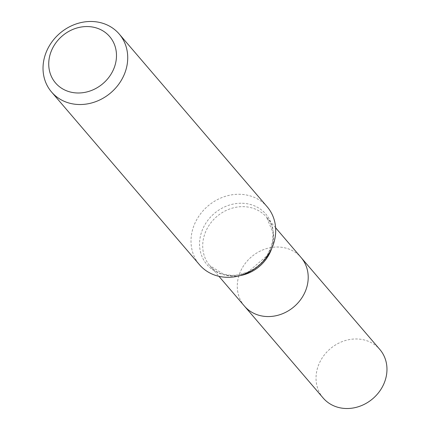 <?xml version="1.0" encoding="UTF-8"?>
<svg xmlns="http://www.w3.org/2000/svg" width="430" height="430" viewBox="0 0 430 430"><rect width="100%" height="100%" fill="white"/><g stroke="black" fill="none" stroke-linecap="round" stroke-linejoin="round"><path stroke-width="0.32" stroke-dasharray="2.15 1.61" d="M267.197 206.814A44.553 39.151 -40.6 0 0 240.155 194.296A44.553 39.151 -40.6 0 0 197.107 219.01A44.553 39.151 -40.6 0 0 199.52 264.772M244.407 306.058A37.313 32.793 139.4 0 1 242.386 267.729A37.313 32.793 139.4 0 1 278.436 247.03A37.313 32.793 139.4 0 1 301.086 257.516A37.313 32.793 139.4 0 0 251.416 256.882A37.313 32.793 139.4 0 0 244.407 306.058M323.161 398.013A37.313 32.793 139.4 0 1 330.17 348.837A37.313 32.793 139.4 0 1 379.84 349.472M240.026 275.635A37.313 32.793 139.4 0 1 209.835 265.692A37.313 32.793 139.4 0 1 207.814 227.362A37.313 32.793 139.4 0 1 243.869 206.663A37.313 32.793 139.4 0 1 266.514 217.15A37.313 32.793 139.4 0 1 271.701 248.513M242.364 203.256A38.807 34.104 139.4 0 1 265.02 258.532A38.807 34.104 139.4 0 1 201.955 256.414A38.807 34.104 139.4 0 1 242.364 203.256M275.614 227.771L266.514 217.15L272.926 232.415L272.765 240.37L271.271 246.712L266.874 255.866L248.024 272.007L238.456 274.915L231.856 275.437L223.917 274.367L209.835 265.692L218.934 276.313"/><path stroke-width="0.64" d="M51.535 91.982L199.52 264.772A44.553 39.151 -40.6 0 0 226.562 277.291A44.553 39.151 -40.6 0 0 269.61 252.577A44.553 39.151 -40.6 0 0 267.197 206.814L119.212 34.018A44.553 39.151 139.4 0 1 110.843 92.74A44.553 39.151 139.4 0 1 51.535 91.982A44.553 39.151 139.4 0 1 49.122 46.22A44.553 39.151 139.4 0 1 92.17 21.5A44.553 39.151 139.4 0 1 119.212 34.018M88.043 26.569A35.642 31.325 139.4 0 1 108.855 77.346A35.642 31.325 139.4 0 1 50.928 75.395A35.642 31.325 139.4 0 1 88.043 26.569M275.614 227.771L301.086 257.516A37.313 32.793 139.4 0 1 303.107 295.84A37.313 32.793 139.4 0 1 267.051 316.544A37.313 32.793 139.4 0 1 244.407 306.058L323.161 398.013A37.313 32.793 139.4 0 0 345.806 408.5A37.313 32.793 139.4 0 0 381.862 387.801A37.313 32.793 139.4 0 0 379.84 349.472L301.086 257.516A37.313 32.793 139.4 0 1 303.107 295.84A37.313 32.793 139.4 0 1 267.051 316.544A37.313 32.793 139.4 0 1 244.407 306.058L218.934 276.313M271.701 248.513A37.313 32.793 139.4 0 1 240.026 275.635"/></g></svg>
